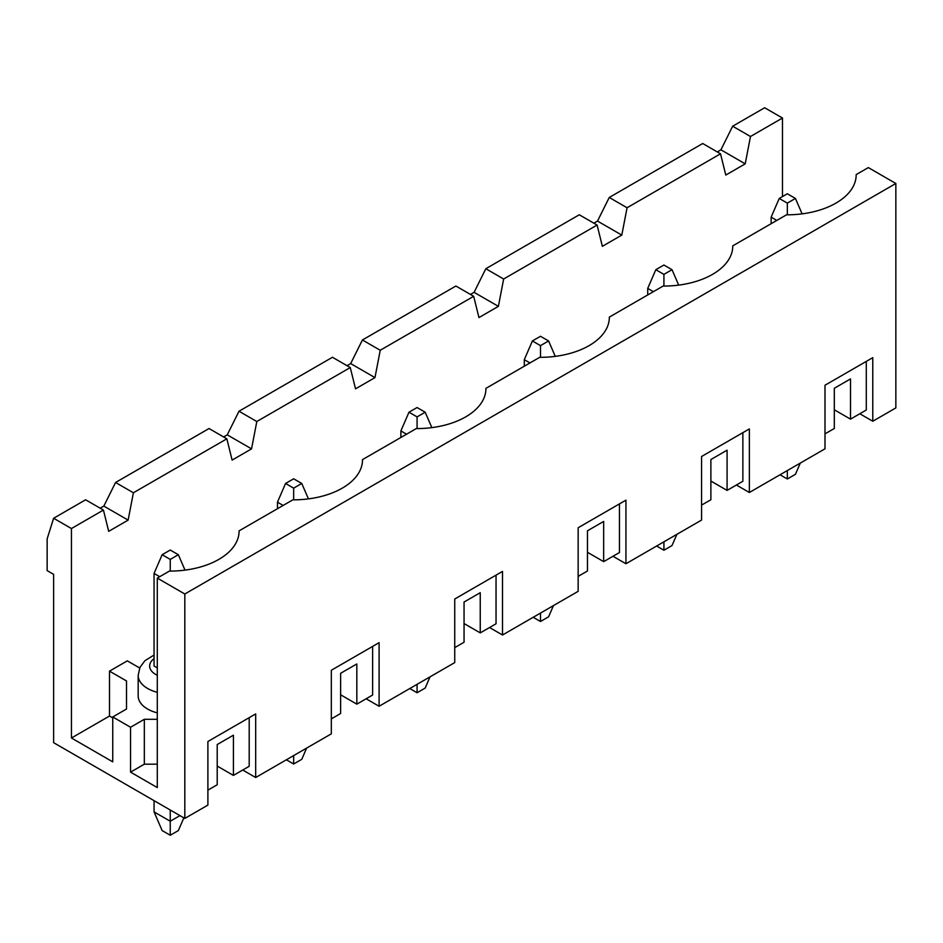 <?xml version="1.0" encoding="UTF-8"?>
<svg xmlns="http://www.w3.org/2000/svg" width="943" height="943" viewBox="0 0 943 943"><rect width="100%" height="100%" fill="white"/><g stroke="black" fill="none" stroke-linecap="round" stroke-linejoin="round"><path stroke-width="1.41" d="M139.694 667.998L127.329 660.854L109.506 671.145L126.515 680.964L126.515 709.018L112.747 716.963L112.747 761.85L71.444 738.004L71.444 528.54L103.435 510.069L108.693 531.345L128.13 520.123L133.399 492.776L226.85 438.813L232.119 460.09L251.545 448.868L256.814 421.521L239.003 411.231L332.455 357.279L350.266 367.558L355.535 388.834L374.972 377.613L380.229 350.266L362.418 339.975L350.678 363.585L347.024 365.695M256.814 421.521L350.266 367.558M239.003 411.231L227.251 434.841L223.609 436.951M251.545 448.868L227.251 434.841M184.816 593.996L895.85 183.484L868.314 167.595L856.173 174.608A69.134 39.912 180 0 1 856.173 174.903A69.134 39.912 180 0 1 786.521 214.815L732.746 245.864A69.134 39.912 180 0 1 732.758 246.158A69.134 39.912 180 0 1 663.106 286.071L609.331 317.107A69.134 39.912 180 0 1 609.331 317.414A69.134 39.912 180 0 1 539.691 357.326L485.916 388.363A69.134 39.912 180 0 1 485.916 388.669A69.134 39.912 180 0 1 416.276 428.582L362.501 459.618A69.134 39.912 180 0 1 362.501 459.925A69.134 39.912 180 0 1 292.849 499.837L239.074 530.874A69.134 39.912 180 0 1 239.086 531.18A69.134 39.912 180 0 1 169.434 571.081L157.292 578.094L184.816 593.996L184.816 818.418L53.633 742.683L53.633 574.358L47.15 570.621L47.15 538.83L53.633 518.249L71.444 528.54M133.399 492.776L115.576 482.486L103.836 506.096L100.194 508.206M380.229 350.266L473.681 296.302L478.95 317.579L498.387 306.357L503.645 279.01L485.834 268.72L474.093 292.33L470.451 294.44M503.645 279.01L597.108 225.047L602.365 246.323L621.802 235.102L627.071 207.755L609.249 197.464L597.508 221.075L593.866 223.185M627.071 207.755L720.523 153.803L725.792 175.068L745.218 163.846L750.487 136.499L732.664 126.209L720.923 149.819L717.281 151.929M226.85 438.813L209.04 428.535L115.576 482.486M362.418 339.975L455.87 286.024L473.681 296.302M750.487 136.499L782.478 118.028L764.655 107.75L732.664 126.209M71.444 738.004L109.506 716.032L112.747 717.894M109.506 671.145L109.506 716.032M782.478 196.58L782.478 118.028M895.85 183.484L895.85 407.918L872.77 421.238L872.77 357.656L824.995 385.239L824.995 448.821L749.355 492.494L749.355 428.912L701.568 456.495L701.568 520.076L625.94 563.749L625.94 500.155L578.153 527.75L578.153 591.332L502.513 635.004L502.513 571.411L454.738 599.005L454.738 662.587L379.098 706.26L379.098 642.666L331.323 670.261L331.323 733.843L255.683 777.515L242.728 770.03M745.218 163.846L720.923 149.819M720.523 153.803L702.712 143.513L609.249 197.464M621.802 235.102L597.508 221.075M485.834 268.72L579.285 214.768L597.108 225.047M498.387 306.357L474.093 292.33M374.972 377.613L350.678 363.585M366.143 698.775L379.098 706.26M184.816 818.418L207.896 805.098L207.896 741.504L255.683 713.922L255.683 777.515M859.816 413.753L872.77 421.238M736.4 485.008L749.355 492.494M612.974 556.264L625.94 563.749M489.558 627.519L502.513 635.004M362.501 460.219L362.501 459.618M112.747 716.963L130.558 727.253L130.558 772.14L157.292 787.57L157.292 578.094M103.435 510.069L85.613 499.79L53.633 518.249M130.558 772.14L144.326 764.184L157.292 764.184M732.746 246.453L732.746 245.864M609.331 317.708L609.331 317.107M485.916 388.964L485.916 388.363M239.074 531.475L239.074 530.874M157.292 667.868L154.051 666.006L154.051 573.427L162.149 554.72L170.247 559.399L178.345 554.72L185.017 570.126M866.287 361.393L866.287 410.016L850.503 419.14L850.503 378.921L834.307 388.28L834.307 428.487L824.995 433.863M850.503 419.14L834.307 409.781M856.173 175.198L856.173 174.608M130.558 727.253L144.326 719.297L157.292 719.297M157.292 692.292A32.062 18.518 180 0 1 138.173 675.353L138.173 695.922A32.062 18.518 0 0 0 147.568 709.018A32.062 18.518 0 0 0 157.292 712.861M217.208 766.058L233.416 775.405L233.416 735.198L217.208 744.546L217.208 784.765L207.896 790.14M578.153 576.373L587.465 570.998L587.465 530.791L603.661 521.432L603.661 561.639L619.457 552.527L619.457 503.904M603.661 561.639L587.465 552.292M710.881 481.036L727.077 490.395L742.872 481.272L742.872 432.648M126.515 680.964L126.515 709.018M144.326 719.297L144.326 764.184M233.416 775.405L249.2 766.294L249.2 717.67M128.13 520.123L103.836 506.096M727.077 490.395L727.077 450.176L710.881 459.536L710.881 499.743L701.568 505.118M454.738 647.629L464.05 642.254L464.05 602.035L480.246 592.687L480.246 632.894L464.05 623.547M480.246 632.894L496.042 623.783L496.042 575.159M331.323 718.884L340.635 713.509L340.635 673.29L356.831 663.943L356.831 704.15L340.635 694.802M356.831 704.15L372.615 695.038L372.615 646.415M800.289 463.084L795.432 474.305L787.334 478.985L780.038 474.777M776.808 220.426L771.138 217.149L771.138 223.691M771.138 217.149L779.236 198.454L787.334 203.122L795.432 198.454L802.104 213.861M787.334 203.122L787.334 214.815M787.334 470.569L787.334 478.985M795.432 198.454L787.334 193.775L779.236 198.454M183.85 817.864L178.345 830.583L170.247 835.25L162.149 830.583L154.051 811.876L170.247 821.235L179.96 815.612M170.247 810.002L170.247 835.25M159.721 576.692L154.051 573.427M154.051 800.654L154.051 811.876M170.247 559.399L170.247 571.093M178.345 554.72L170.247 550.052L162.149 554.72M676.874 534.339L672.017 545.561L663.919 550.24L656.623 546.032M653.381 291.682L647.723 288.405L647.723 294.947M647.723 288.405L655.821 269.698L663.919 274.378L672.017 269.698L678.689 285.104M663.919 274.378L663.919 286.071M663.919 541.824L663.919 550.24M672.017 269.698L663.919 265.03L655.821 269.698M553.458 605.595L548.59 616.816L540.492 621.496L533.208 617.288M529.966 362.937L524.296 359.66L524.296 366.202M524.296 359.66L532.394 340.953L540.492 345.633L548.59 340.953L555.262 356.36M540.492 345.633L540.492 357.326M540.492 613.08L540.492 621.496M548.59 340.953L540.492 336.286L532.394 340.953M430.032 676.85L425.175 688.072L417.077 692.751L409.792 688.543M406.551 434.193L400.881 430.916L400.881 437.458M400.881 430.916L408.979 412.209L417.077 416.889L425.175 412.209L431.847 427.615M417.077 416.889L417.077 428.582M417.077 684.335L417.077 692.751M425.175 412.209L417.077 407.541L408.979 412.209M306.616 748.105L301.76 759.327L293.662 764.007L286.377 759.799M283.136 505.448L277.466 502.171L277.466 508.713M277.466 502.171L285.564 483.464L293.662 488.144L301.76 483.464L308.432 498.871M293.662 488.144L293.662 499.837M293.662 755.579L293.662 764.007M301.76 483.464L293.662 478.796L285.564 483.464M157.292 675.259A20.616 11.905 180 0 1 154.051 658.638M154.051 655.02L144.857 660.76L139.977 667.373L138.173 675.353"/></g></svg>
